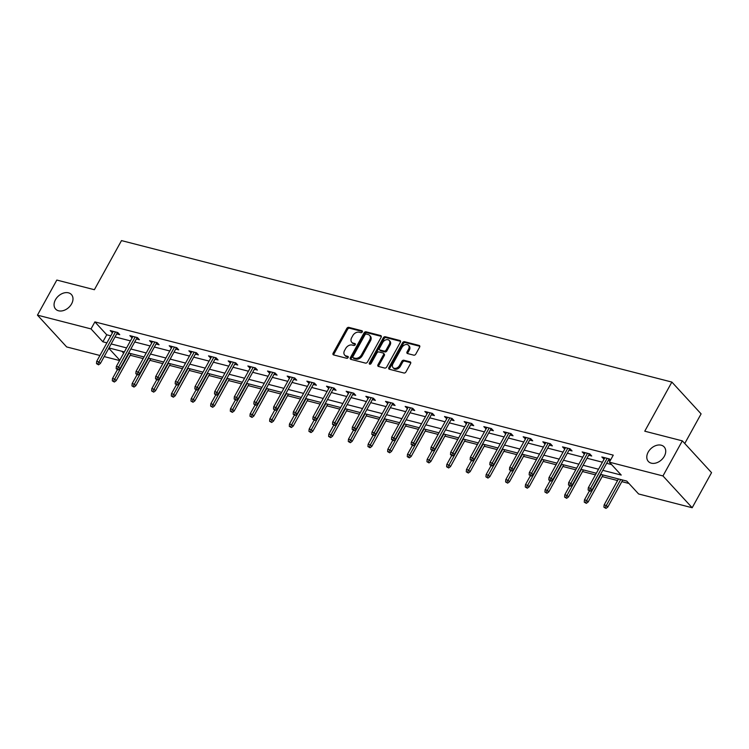 <?xml version="1.0" encoding="UTF-8"?>
<svg xmlns="http://www.w3.org/2000/svg" width="749" height="749" viewBox="0 0 749 749"><rect width="100%" height="100%" fill="white"/><g stroke="black" fill="none" stroke-linecap="round" stroke-linejoin="round"><path stroke-width="1.12" d="M362.282 331.938A1.152 0.824 -42.6 0 0 361.954 330.749L348.809 327.369A1.648 1.18 -42.6 0 0 346.806 328.427L333.118 353.219A1.648 1.18 -42.6 0 0 333.146 354.651A1.648 1.18 -42.6 0 0 333.595 354.923L346.74 358.303A1.152 0.824 -42.6 0 0 347.808 356.374L346.104 355.934A5.271 3.782 -42.6 0 1 344.662 355.092A5.271 3.782 -42.6 0 1 344.577 350.504L345.72 348.444A5.271 3.782 -42.6 0 1 352.114 345.046L353.818 345.486A1.152 0.824 -42.6 0 0 354.876 343.557L353.182 343.117A5.271 3.782 -42.6 0 1 351.73 342.274A5.271 3.782 -42.6 0 1 351.656 337.696L352.788 335.627A5.271 3.782 -42.6 0 1 359.183 332.238L360.887 332.678A1.152 0.824 -42.6 0 0 362.282 331.938M648.185 452.115A10.739 7.705 -42.6 0 0 648.353 461.45A10.739 7.705 -42.6 0 0 664.326 456.263A10.739 7.705 -42.6 0 0 664.157 446.919A10.739 7.705 -42.6 0 0 648.185 452.115M55.454 299.74A10.739 7.705 -42.6 0 0 55.623 309.075A10.739 7.705 -42.6 0 0 71.586 303.888A10.739 7.705 -42.6 0 0 71.427 294.554A10.739 7.705 -42.6 0 0 55.454 299.74M413.785 355.166A1.648 1.18 -42.6 0 0 415.789 354.099L419.627 347.143A1.648 1.18 -42.6 0 0 419.599 345.71A1.648 1.18 -42.6 0 0 419.15 345.448L404.544 341.694A1.648 1.18 -42.6 0 0 402.55 342.761L388.862 367.553A1.648 1.18 -42.6 0 0 388.89 368.985A1.648 1.18 -42.6 0 0 389.34 369.248L403.936 373.002A1.648 1.18 -42.6 0 0 405.939 371.944L410.574 363.537A1.648 1.18 -42.6 0 0 410.555 362.104A1.648 1.18 -42.6 0 0 410.096 361.842L403.851 360.241A1.648 1.18 -42.6 0 0 401.857 361.299L399.554 365.465A4.4 3.165 -42.6 0 1 393 367.59A4.4 3.165 -42.6 0 1 392.935 363.761L401.941 347.442A4.4 3.165 -42.6 0 1 408.495 345.308A4.4 3.165 -42.6 0 1 408.561 349.137L407.063 351.861A1.648 1.18 -42.6 0 0 407.091 353.294A1.648 1.18 -42.6 0 0 407.54 353.556L413.785 355.166M99.926 355.485L66.67 346.937L37.45 315.142L56.821 280.06L94.383 289.713L121.497 240.598L671.872 382.074L644.758 431.199L682.33 440.852L662.959 475.943L692.179 507.738L638.607 493.966L626.754 481.073L600.576 474.342M37.45 315.142L91.022 328.914L102.875 341.806L106.91 342.845M602.805 470.325L621.23 475.063L609.377 462.17L613.253 455.149L94.898 321.901L91.022 328.914M609.377 462.17L662.959 475.943M381.147 337.256A1.648 1.18 -42.6 0 0 381.119 335.824A1.648 1.18 -42.6 0 0 380.67 335.561L366.064 331.807A1.648 1.18 -42.6 0 0 364.07 332.865L350.382 357.657A1.648 1.18 -42.6 0 0 350.401 359.089A1.648 1.18 -42.6 0 0 350.86 359.361L365.456 363.106A1.648 1.18 -42.6 0 0 367.459 362.048L381.147 337.256M385.304 336.75L399.91 340.505A1.648 1.18 -42.6 0 1 400.359 340.767A1.648 1.18 -42.6 0 1 400.387 342.199L386.699 367.001A1.648 1.18 -42.6 0 1 384.696 368.059L378.451 366.448A1.648 1.18 -42.6 0 1 378.002 366.186A1.648 1.18 -42.6 0 1 377.973 364.754L383.525 354.698A1.648 1.18 -42.6 0 0 383.497 353.266A1.648 1.18 -42.6 0 0 383.048 353.004L378.9 351.936A1.648 1.18 -42.6 0 0 376.906 352.994L371.13 363.462A1.152 0.824 -42.6 0 1 369.397 363.022L383.31 337.808A1.648 1.18 -42.6 0 1 385.304 336.75L386.1 337.612L400.593 341.338M684.755 443.492L701.101 413.879L671.872 382.074M94.898 321.901L106.751 334.794L110.777 335.824M115.046 336.919L130.448 340.879M134.708 341.975L150.109 345.935M154.378 347.03L169.78 350.991M174.04 352.086L189.441 356.047M193.701 357.142L209.111 361.102M213.371 362.198L228.773 366.158M233.033 367.253L248.434 371.214M252.703 372.309L268.105 376.27M272.364 377.365L287.766 381.325M292.035 382.421L307.436 386.381M311.696 387.476L327.098 391.437M331.358 392.532L346.768 396.493M351.028 397.588L366.43 401.548M370.689 402.644L386.091 406.604M390.36 407.699L405.761 411.66M410.021 412.755L425.423 416.716M429.692 417.811L445.093 421.771M449.353 422.867L464.755 426.818M469.014 427.922L484.425 431.873M488.685 432.969L504.086 436.929M508.346 438.025L523.757 441.985M528.017 443.08L543.418 447.041M547.678 448.136L563.079 452.096M567.349 453.192L582.75 457.152M587.01 458.248L602.411 462.208M606.671 463.303L611.587 464.567M116.713 333.904L119.746 334.681L117.771 332.537L110.206 330.59L112.444 332.809M136.374 338.96L139.408 339.737L137.432 337.593L129.867 335.646L132.114 337.865M156.035 344.016L159.078 344.793L157.103 342.649L149.538 340.701L151.775 342.92M175.706 349.071L178.739 349.849L176.764 347.705L169.199 345.757L171.446 347.976M195.367 354.127L198.401 354.904L196.435 352.76L188.87 350.813L191.107 353.032M215.038 359.183L218.071 359.96L216.096 357.816L208.531 355.869L210.778 358.088M234.699 364.239L237.733 365.016L235.757 362.872L228.202 360.924L230.439 363.143M254.37 369.294L257.403 370.072L255.428 367.928L247.863 365.98L250.1 368.199M274.031 374.35L277.064 375.127L275.089 372.983L267.524 371.036L269.771 373.255M293.692 379.406L296.735 380.183L294.76 378.03L287.195 376.092L289.432 378.311M313.363 384.462L316.396 385.239L314.421 383.085L306.856 381.147L309.103 383.366M333.024 389.517L336.058 390.295L334.091 388.141L326.527 386.203L328.764 388.422M352.695 394.564L355.728 395.35L353.753 393.197L346.188 391.259L348.435 393.468M372.356 399.62L375.389 400.406L373.414 398.253L365.858 396.315L368.096 398.524M392.027 404.675L395.06 405.462L393.085 403.308L385.52 401.37L387.757 403.58M411.688 409.731L414.721 410.518L412.746 408.364L405.181 406.426L407.428 408.636M431.349 414.787L434.392 415.573L432.416 413.42L424.852 411.473L427.089 413.691M451.02 419.843L454.053 420.629L452.078 418.476L444.513 416.528L446.76 418.747M470.681 424.898L473.714 425.685L471.748 423.531L464.183 421.584L466.421 423.803M490.352 429.954L493.385 430.731L491.41 428.587L483.845 426.64L486.092 428.859M510.013 435.01L513.046 435.787L511.071 433.643L503.515 431.696L505.753 433.914M529.683 440.066L532.717 440.843L530.741 438.699L523.176 436.751L525.414 438.97M549.345 445.121L552.378 445.898L550.403 443.754L542.838 441.807L545.085 444.026M569.006 450.177L572.049 450.954L570.073 448.81L562.508 446.863L564.746 449.082M588.677 455.233L591.71 456.01L589.735 453.866L582.17 451.919L584.417 454.137M610.51 460.129L609.405 458.922L601.84 456.974L604.078 459.193M608.338 460.289L610.163 460.757M130.204 355.26L143.134 358.584M149.875 360.316L162.795 363.639M169.536 365.372L182.466 368.695M189.197 370.427L202.127 373.751M208.868 375.483L221.788 378.807M228.529 380.539L241.459 383.863M248.2 385.595L261.12 388.918M267.861 390.65L280.791 393.974M287.532 395.706L300.452 399.02M307.193 400.762L320.123 404.076M326.854 405.808L339.784 409.132M346.525 410.864L359.454 414.188M366.186 415.92L379.116 419.243M385.857 420.975L398.777 424.299M405.518 426.031L418.448 429.355M425.189 431.087L438.109 434.411M444.85 436.143L457.779 439.466M464.511 441.198L477.441 444.522M484.182 446.254L497.111 449.578M503.843 451.31L516.773 454.634M523.514 456.366L536.434 459.689M543.175 461.421L556.104 464.745M562.845 466.477L575.766 469.801M582.507 471.533L595.436 474.857M602.177 476.589L617.579 480.549M621.839 481.644L628.963 483.47M121.918 351.3L123.651 353.182M682.33 440.852L711.55 472.656L692.179 507.738M119.597 360.541L104.186 356.58M108.792 348.248L119.784 360.203M596.316 473.246L580.915 469.286M576.655 468.191L561.254 464.24M556.984 463.144L541.583 459.184M537.323 458.088L521.922 454.128M517.662 453.033L502.251 449.072M497.991 447.977L482.59 444.017M478.33 442.921L462.919 438.961M458.66 437.865L443.258 433.905M438.998 432.81L423.597 428.849M419.328 427.754L403.926 423.794M399.666 422.698L384.265 418.738M380.005 417.642L364.594 413.682M360.335 412.587L344.933 408.626M340.673 407.531L325.263 403.571M321.003 402.475L305.601 398.515M301.341 397.419L285.94 393.459M281.671 392.364L266.269 388.403M262.01 387.308L246.608 383.348M242.348 382.252L226.938 378.292M222.678 377.196L207.276 373.236M203.016 372.141L187.606 368.18M183.346 367.085L167.945 363.125M163.685 362.029L148.283 358.069M144.014 356.973L128.613 353.022M124.353 351.918L108.951 347.967M111.17 343.941L126.572 347.901M130.832 348.997L146.242 352.957M150.502 354.052L165.904 358.013M170.163 359.108L185.565 363.068M189.834 364.164L205.235 368.124M209.495 369.22L224.897 373.18M229.166 374.275L244.567 378.226M248.827 379.331L264.228 383.282M268.488 384.377L283.899 388.338M288.159 389.433L303.56 393.394M307.82 394.489L323.222 398.449M327.491 399.545L342.892 403.505M347.152 404.6L362.553 408.561M366.823 409.656L382.224 413.617M386.484 414.712L401.885 418.672M406.145 419.768L421.556 423.728M425.816 424.823L441.217 428.784M445.477 429.879L460.878 433.84M465.148 434.935L480.549 438.895M484.809 439.991L500.21 443.951M504.48 445.046L519.881 449.007M524.141 450.102L539.542 454.063M543.802 455.158L559.213 459.118M563.473 460.214L578.874 464.174M583.134 465.269L598.535 469.23M106.751 334.794L102.875 341.806M112.181 332.743L112.977 331.301M131.843 337.799L132.639 336.357M151.513 342.855L152.3 341.413M171.175 347.911L171.97 346.469M190.845 352.957L191.632 351.524M210.506 358.013L211.302 356.58M230.168 363.068L230.964 361.636M249.838 368.124L250.634 366.692M269.5 373.18L270.295 371.747M289.17 378.236L289.957 376.803M308.831 383.291L309.627 381.859M328.502 388.347L329.288 386.915M348.163 393.403L348.959 391.97M367.825 398.459L368.62 397.026M387.495 403.514L388.291 402.082M407.156 408.57L407.952 407.138M426.827 413.626L427.613 412.184M446.488 418.682L447.284 417.24M466.159 423.737L466.945 422.296M485.82 428.793L486.616 427.351M505.481 433.849L506.277 432.407M525.152 438.905L525.948 437.463M544.813 443.96L545.609 442.519M564.484 449.016L565.28 447.574M584.145 454.072L584.941 452.63M603.816 459.128L604.602 457.686M351.73 342.274L352.526 343.136A5.271 3.782 -42.6 0 0 353.968 343.978L353.182 343.117M355.354 344.334L353.968 343.978M344.662 355.092L345.448 355.953A5.271 3.782 -42.6 0 0 346.899 356.796L346.104 355.934M348.285 357.151L346.899 356.796M362.422 331.526L349.596 328.231A1.648 1.18 -42.6 0 0 347.602 329.288L333.904 354.08A1.648 1.18 -42.6 0 0 333.698 354.942M381.353 336.395L366.86 332.668A1.648 1.18 -42.6 0 0 364.857 333.726L351.169 358.518A1.648 1.18 -42.6 0 0 350.963 359.38M366.364 334.082A1.152 0.824 -42.6 0 0 364.96 334.822L352.948 356.59A1.152 0.824 -42.6 0 0 353.285 357.779L355.073 358.237A5.271 3.782 -42.6 0 0 361.467 354.848L369.678 339.971A5.271 3.782 -42.6 0 0 369.603 335.383A5.271 3.782 -42.6 0 0 368.152 334.541L366.364 334.082M352.966 357.591L353.753 358.453A1.152 0.824 -42.6 0 0 354.071 358.64L353.285 357.779M369.603 335.383L370.39 336.245A5.271 3.782 -42.6 0 1 370.474 340.832L362.263 355.709A5.271 3.782 -42.6 0 1 355.869 359.099L354.071 358.64M383.497 353.266L384.293 354.127A1.648 1.18 -42.6 0 1 384.312 355.56L378.76 365.615A1.648 1.18 -42.6 0 0 378.554 366.476M386.1 337.612A1.648 1.18 -42.6 0 0 384.097 338.67L370.184 363.883A1.152 0.824 -42.6 0 0 370.053 364.229M389.283 344.259A4.4 3.165 -42.6 0 0 389.218 340.43A4.4 3.165 -42.6 0 0 382.664 342.565L379.49 348.313A1.648 1.18 -42.6 0 0 379.518 349.746A1.648 1.18 -42.6 0 0 379.968 350.008L384.115 351.075A1.648 1.18 -42.6 0 0 386.109 350.017L389.283 344.259L390.079 345.12A4.4 3.165 -42.6 0 0 390.004 341.291L389.218 340.43M379.518 349.746L380.305 350.607A1.648 1.18 -42.6 0 0 380.754 350.869L379.968 350.008M390.079 345.12L386.896 350.869A1.648 1.18 -42.6 0 1 384.902 351.936L380.754 350.869M408.495 345.308L409.282 346.169A4.4 3.165 -42.6 0 1 409.357 349.998L407.849 352.723A1.648 1.18 -42.6 0 0 407.643 353.584M393 367.59L393.787 368.452A4.4 3.165 -42.6 0 0 400.341 366.327L399.554 365.465M410.789 362.675L404.638 361.093A1.648 1.18 -42.6 0 0 402.644 362.16L400.341 366.327M419.833 346.281L405.34 342.555A1.648 1.18 -42.6 0 0 403.337 343.613L389.649 368.414A1.648 1.18 -42.6 0 0 389.443 369.276M112.303 380.838L114.354 382.027L112.303 380.838L112.49 378.545L114.756 379.125L116.179 380.67L131.094 353.659M113.558 381.166L129.1 353.144M112.49 378.545L117.378 369.678M116.179 380.67L114.354 382.027M97.763 363.977L96.499 363.649L98.55 364.838L97.763 363.977L98.962 361.936L96.687 361.355L113.239 331.376M115.505 331.957L98.962 361.936L100.385 363.48L117.499 332.472M98.55 364.838L100.385 363.48M96.687 361.355L96.499 363.649M131.964 385.894L134.015 387.074L131.964 385.894L132.152 383.6L134.417 384.181L135.841 385.726L150.755 358.715M133.228 386.222L148.761 358.2M132.152 383.6L137.048 374.734M135.841 385.726L134.015 387.074M151.626 390.95L153.685 392.13L151.626 390.95L151.813 388.656L154.088 389.237L155.511 390.781L170.426 363.761M152.89 391.278L168.431 363.256M151.813 388.656L156.71 379.79M155.511 390.781L153.685 392.13M117.424 369.032L116.17 368.705L118.22 369.894L117.424 369.032L118.623 366.991L116.357 366.411L132.91 336.423M135.176 337.013L118.623 366.991L120.046 368.536L137.17 337.527M118.22 369.894L120.046 368.536M116.357 366.411L116.17 368.705M137.095 374.088L135.831 373.76L137.882 374.949L137.095 374.088L138.293 372.047L136.018 371.467L152.571 341.478M154.837 342.068L138.293 372.047L139.707 373.592L156.831 342.574M137.882 374.949L139.707 373.592M136.018 371.467L135.831 373.76M171.296 396.006L173.347 397.185L171.296 396.006L171.484 393.712L173.749 394.292L175.172 395.837L190.087 368.817M172.56 396.333L188.093 368.311M171.484 393.712L176.38 384.846M175.172 395.837L173.347 397.185M190.958 401.061L193.008 402.241L190.958 401.061L191.145 398.768L193.42 399.348L194.843 400.893L209.757 373.873M192.221 401.389L207.763 373.367M191.145 398.768L196.041 389.901M194.843 400.893L193.008 402.241M210.628 406.117L212.679 407.297L210.628 406.117L210.815 403.814L213.081 404.404L214.504 405.949L229.419 378.928M211.883 406.445L227.424 378.423M210.815 403.814L215.712 394.948M214.504 405.949L212.679 407.297M156.756 379.144L155.502 378.816L157.552 380.005L156.756 379.144L157.955 377.103L155.689 376.522L172.233 346.534M174.508 347.124L157.955 377.103L159.378 378.648L176.502 347.63M157.552 380.005L159.378 378.648M155.689 376.522L155.502 378.816M176.427 384.2L175.163 383.872L177.213 385.061L176.427 384.2L177.616 382.159L175.35 381.578L191.903 351.59M194.169 352.18L177.616 382.159L179.039 383.703L196.163 352.685M177.213 385.061L179.039 383.703M175.35 381.578L175.163 383.872M196.088 389.255L194.834 388.928L196.884 390.107L196.088 389.255L197.287 387.214L195.012 386.634L211.564 356.646M213.84 357.236L197.287 387.214L198.71 388.759L215.824 357.741M196.884 390.107L198.71 388.759M195.012 386.634L194.834 388.928M230.289 411.173L232.34 412.353L230.289 411.173L230.477 408.87L232.752 409.46L234.165 411.004L249.08 383.984M231.553 411.491L247.095 383.479M230.477 408.87L235.373 400.003M234.165 411.004L232.34 412.353M215.759 394.311L214.495 393.983L216.545 395.163L215.759 394.311L216.948 392.27L214.682 391.69L231.235 361.701M233.501 362.291L216.948 392.27L218.371 393.815L235.495 362.797M216.545 395.163L218.371 393.815M214.682 391.69L214.495 393.983M249.96 416.229L252.01 417.408L249.96 416.229L250.147 413.925L252.413 414.515L253.836 416.06L268.751 389.04M251.215 416.547L266.756 388.534M250.147 413.925L255.034 405.059M253.836 416.06L252.01 417.408M235.42 399.367L234.156 399.039L236.207 400.219L235.42 399.367L236.618 397.326L234.343 396.745L250.896 366.757M253.162 367.347L236.618 397.326L238.042 398.871L255.156 367.853M236.207 400.219L238.042 398.871M234.343 396.745L234.156 399.039M269.621 421.284L271.672 422.464L269.621 421.284L269.809 418.981L272.074 419.571L273.497 421.116L288.412 394.096M270.885 421.603L286.418 393.581M269.809 418.981L274.705 410.115M273.497 421.116L271.672 422.464M255.081 404.423L253.827 404.095L255.877 405.275L255.081 404.423L256.28 402.382L254.014 401.801L270.567 371.813M272.833 372.393L256.28 402.382L257.703 403.926L274.827 372.908M255.877 405.275L257.703 403.926M254.014 401.801L253.827 404.095M289.292 426.34L291.342 427.52L289.292 426.34L289.47 424.037L291.745 424.627L293.168 426.172L308.082 399.151M290.546 426.658L306.088 398.637M289.47 424.037L294.366 415.171M293.168 426.172L291.342 427.52M274.752 409.478L273.488 409.151L275.538 410.33L274.752 409.478L275.95 407.437L273.675 406.847L290.228 376.869M292.494 377.449L275.95 407.437L277.364 408.982L294.488 377.964M275.538 410.33L277.364 408.982M273.675 406.847L273.488 409.151M308.953 431.396L311.004 432.576L308.953 431.396L309.14 429.093L311.406 429.683L312.829 431.227L327.744 404.207M310.217 431.714L325.749 403.692M309.14 429.093L314.037 420.226M312.829 431.227L311.004 432.576M294.413 414.525L293.159 414.206L295.209 415.386L294.413 414.525L295.612 412.493L293.346 411.903L309.889 381.924M312.164 382.505L295.612 412.493L297.035 414.038L314.159 383.02M295.209 415.386L297.035 414.038M293.346 411.903L293.159 414.206M328.614 436.452L330.665 437.631L328.614 436.452L328.802 434.148L331.077 434.729L332.5 436.283L347.414 409.263M329.878 436.77L345.42 408.748M328.802 434.148L333.698 425.282M332.5 436.283L330.665 437.631M314.084 419.58L312.82 419.262L314.87 420.442L314.084 419.58L315.273 417.549L313.007 416.959L329.56 386.98M331.826 387.561L315.273 417.549L316.696 419.094L333.82 388.076M314.87 420.442L316.696 419.094M313.007 416.959L312.82 419.262M348.285 441.507L350.335 442.687L348.285 441.507L348.472 439.204L350.738 439.785L352.161 441.339L367.076 414.319M349.54 441.826L365.081 413.804M348.472 439.204L353.369 430.338M352.161 441.339L350.335 442.687M333.745 424.636L332.49 424.318L334.541 425.498L333.745 424.636L334.943 422.605L332.668 422.015L349.221 392.036M351.496 392.616L334.943 422.605L336.367 424.149L353.481 393.131M334.541 425.498L336.367 424.149M332.668 422.015L332.49 424.318M367.946 446.563L369.997 447.743L367.946 446.563L368.134 444.26L370.409 444.84L371.822 446.395L386.737 419.374M369.21 446.881L384.752 418.86M368.134 444.26L373.03 435.394M371.822 446.395L369.997 447.743M353.416 429.692L352.152 429.374L354.202 430.553L353.416 429.692L354.605 427.66L352.339 427.07L368.892 397.092M371.158 397.672L354.605 427.66L356.028 429.205L373.152 398.187M354.202 430.553L356.028 429.205M352.339 427.07L352.152 429.374M387.617 451.61L389.667 452.799L387.617 451.61L387.804 449.316L390.07 449.896L391.493 451.45L406.407 424.43M388.871 451.937L404.413 423.915M387.804 449.316L392.691 440.449M391.493 451.45L389.667 452.799M373.077 434.748L371.813 434.429L373.863 435.609L373.077 434.748L374.275 432.716L372 432.126L388.553 402.147M390.828 402.728L374.275 432.716L375.698 434.261L392.813 403.243M373.863 435.609L375.698 434.261M372 432.126L371.813 434.429M407.278 456.665L409.329 457.854L407.278 456.665L407.465 454.371L409.731 454.952L411.154 456.506L426.069 429.486M408.542 456.993L424.074 428.971M407.465 454.371L412.362 445.505M411.154 456.506L409.329 457.854M392.738 439.803L391.484 439.485L393.534 440.665L392.738 439.803L393.937 437.772L391.671 437.182L408.224 407.203M410.489 407.784L393.937 437.772L395.36 439.317L412.484 408.299M393.534 440.665L395.36 439.317M391.671 437.182L391.484 439.485M426.949 461.721L428.999 462.91L426.949 461.721L427.127 459.427L429.402 460.008L430.825 461.553L445.739 434.542M428.203 462.049L443.745 434.027M427.127 459.427L432.023 450.561M430.825 461.553L428.999 462.91M412.409 444.859L411.145 444.541L413.195 445.721L412.409 444.859L413.607 442.818L411.332 442.238L427.885 412.259M430.151 412.839L413.607 442.818L415.021 444.372L432.145 413.354M413.195 445.721L415.021 444.372M411.332 442.238L411.145 444.541M446.61 466.777L448.66 467.966L446.61 466.777L446.797 464.483L449.063 465.063L450.486 466.608L465.401 439.597M447.874 467.104L463.406 439.083M446.797 464.483L451.694 455.617M450.486 466.608L448.66 467.966M432.07 449.915L430.815 449.597L432.866 450.776L432.07 449.915L433.268 447.874L431.003 447.293L447.546 417.315M449.821 417.895L433.268 447.874L434.692 449.428L451.816 418.41M432.866 450.776L434.692 449.428M431.003 447.293L430.815 449.597M466.271 471.833L468.322 473.022L466.271 471.833L466.458 469.539L468.734 470.119L470.157 471.664L485.071 444.653M467.535 472.16L483.077 444.138M466.458 469.539L471.355 460.672M470.157 471.664L468.322 473.022M451.741 454.971L450.477 454.652L452.527 455.832L451.741 454.971L452.93 452.93L450.664 452.349L467.217 422.37M469.483 422.951L452.93 452.93L454.353 454.484L471.477 423.466M452.527 455.832L454.353 454.484M450.664 452.349L450.477 454.652M485.942 476.888L487.992 478.077L485.942 476.888L486.129 474.594L488.395 475.175L489.818 476.72L504.732 449.709M487.196 477.216L502.738 449.194M486.129 474.594L491.026 465.728M489.818 476.72L487.992 478.077M471.402 460.026L470.147 459.699L472.198 460.888L471.402 460.026L472.6 457.985L470.325 457.405L486.878 427.426M489.153 428.007L472.6 457.985L474.023 459.54L491.147 428.522M472.198 460.888L474.023 459.54M470.325 457.405L470.147 459.699M505.603 481.944L507.653 483.133L505.603 481.944L505.79 479.65L508.065 480.231L509.479 481.776L524.394 454.765M506.867 482.272L522.409 454.25M505.79 479.65L510.687 470.784M509.479 481.776L507.653 483.133M491.072 465.082L489.809 464.755L491.859 465.944L491.072 465.082L492.262 463.041L489.996 462.461L506.549 432.482M508.814 433.062L492.262 463.041L493.685 464.595L510.809 433.577M491.859 465.944L493.685 464.595M489.996 462.461L489.809 464.755M525.274 487L527.324 488.189L525.274 487L525.461 484.706L527.727 485.286L529.15 486.831L544.064 459.82M526.528 487.327L542.07 459.306M525.461 484.706L530.348 475.84M529.15 486.831L527.324 488.189M510.734 470.138L509.47 469.81L511.52 470.999L510.734 470.138L511.932 468.097L509.657 467.516L526.21 437.538M528.485 438.118L511.932 468.097L513.355 469.642L530.47 438.633M511.52 470.999L513.355 469.642M509.657 467.516L509.47 469.81M544.935 492.056L546.985 493.245L544.935 492.056L545.122 489.762L547.388 490.342L548.811 491.887L563.725 464.876M546.199 492.383L561.731 464.361M545.122 489.762L550.019 480.895M548.811 491.887L546.985 493.245M530.395 475.194L529.14 474.866L531.191 476.055L530.395 475.194L531.593 473.153L529.328 472.572L545.881 442.593M548.146 443.174L531.593 473.153L533.016 474.697L550.141 443.689M531.191 476.055L533.016 474.697M529.328 472.572L529.14 474.866M564.606 497.111L566.656 498.291L564.606 497.111L564.783 494.817L567.059 495.398L568.482 496.943L583.396 469.932M565.86 497.439L581.402 469.417M564.783 494.817L569.68 485.951M568.482 496.943L566.656 498.291M550.066 480.249L548.802 479.922L550.852 481.111L550.066 480.249L551.264 478.208L548.989 477.628L565.542 447.64M567.808 448.23L551.264 478.208L552.678 479.753L569.802 448.745M550.852 481.111L552.678 479.753M548.989 477.628L548.802 479.922M584.267 502.167L586.317 503.347L584.267 502.167L584.454 499.873L586.72 500.454L588.143 501.999L603.057 474.978M585.531 502.495L601.063 474.473M584.454 499.873L589.351 491.007M588.143 501.999L586.317 503.347M569.727 485.305L568.472 484.978L570.523 486.167L569.727 485.305L570.925 483.264L568.66 482.684L585.203 452.696M587.478 453.285L570.925 483.264L572.348 484.809L589.472 453.791M570.523 486.167L572.348 484.809M568.66 482.684L568.472 484.978M603.928 507.223L605.978 508.402L603.928 507.223L604.115 504.929L606.39 505.509L607.814 507.054L622.728 480.034M605.192 507.55L620.734 479.529M604.115 504.929L618.459 478.939M607.814 507.054L605.978 508.402M589.397 490.361L588.134 490.033L590.184 491.222L589.397 490.361L590.587 488.32L588.321 487.739L604.874 457.751M607.139 458.341L590.587 488.32L592.01 489.865L609.134 458.847M590.184 491.222L592.01 489.865M588.321 487.739L588.134 490.033M362.422 331.264L361.954 330.749M348.285 356.889L347.808 356.374M355.354 344.072L354.876 343.557M333.904 354.08L333.118 353.219M347.602 329.288L346.806 328.427M349.596 328.231L348.809 327.369M351.169 358.518L350.382 357.657M364.857 333.726L364.07 332.865M366.86 332.668L366.064 331.807M381.344 336.292L380.67 335.561M355.869 359.099L355.073 358.237M362.263 355.709L361.467 354.848M370.474 340.832L369.678 339.971M400.584 341.244L399.91 340.505M378.76 365.615L377.973 364.754M384.312 355.56L383.525 354.698M370.184 363.883L369.397 363.022M384.097 338.67L383.31 337.808M384.902 351.936L384.115 351.075M386.896 350.869L386.109 350.017M407.849 352.723L407.063 351.861M409.357 349.998L408.561 349.137M402.644 362.16L401.857 361.299M404.638 361.093L403.851 360.241M410.78 362.582L410.096 361.842M389.649 368.414L388.862 367.553M403.337 343.613L402.55 342.761M405.34 342.555L404.544 341.694M419.824 346.188L419.15 345.448"/></g></svg>
